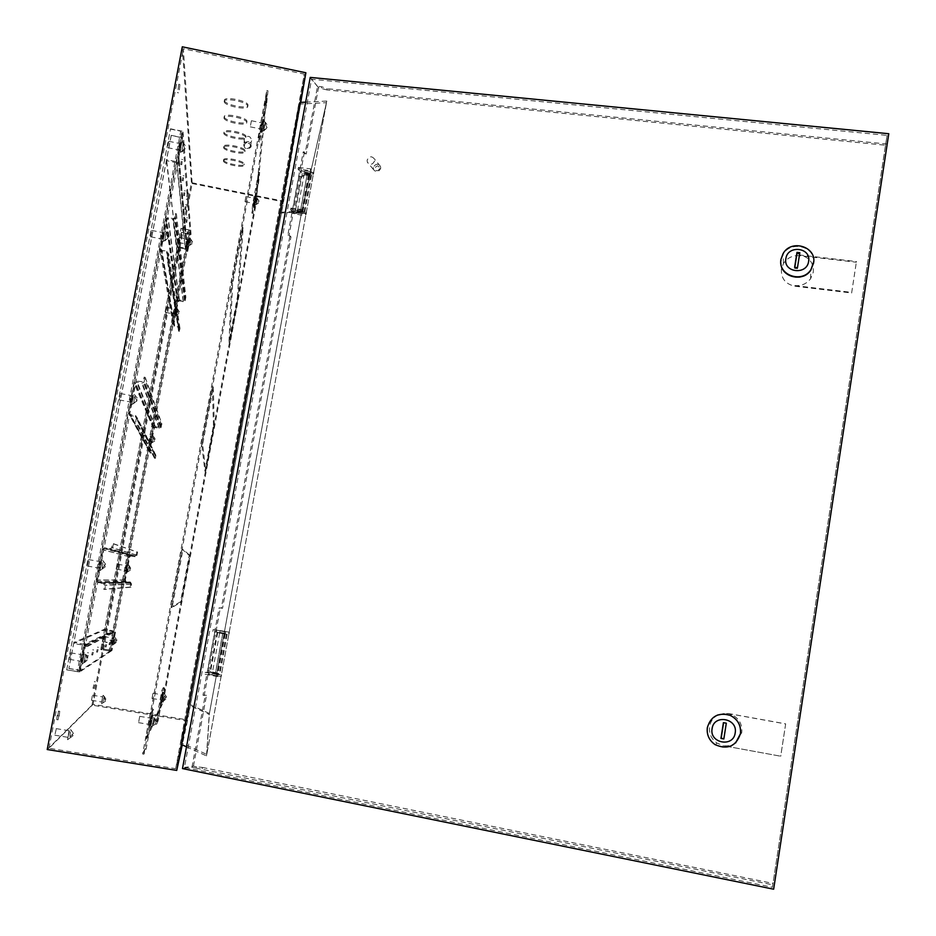 <?xml version="1.0" encoding="UTF-8"?>
<svg xmlns="http://www.w3.org/2000/svg" width="936" height="936" viewBox="0 0 936 936"><rect width="100%" height="100%" fill="white"/><g stroke="black" fill="none" stroke-linecap="round" stroke-linejoin="round"><path stroke-width="0.7" stroke-dasharray="4.68 3.51" d="M254.697 201.322L255.013 199.45L254.697 201.322M253.691 201.111L254.007 199.251L253.691 201.111M261.94 126.571L262.326 124.242L261.94 126.571M260.734 126.325L261.109 123.997L260.734 126.325M150.743 721.246L150.31 723.294L150.743 721.246M149.491 721.036L149.058 723.083L149.491 721.036M162.127 697.343L161.788 699.017L162.127 697.343M161.086 697.168L160.746 698.841L161.086 697.168M309.804 174.154L304.34 173.043L307.277 174.33L309.804 174.154M302.925 211.606L297.437 210.506L300.397 211.735L302.925 211.606M300.222 212.144L292.067 213.244L294.313 213.701L304.82 211.828C301.591 209.945 298.49 209.371 295.53 210.12L300.222 212.144L307.102 174.786L298.912 176.132L301.158 176.588L311.7 174.365C308.506 172.353 305.417 171.779 302.433 172.657L307.102 174.786M212.355 672.446L218.006 673.393L212.355 672.446M219.609 633.064L225.248 634.023L219.609 633.064M222.698 633.438L214.882 631.718L227.214 634.362L217.643 632.724L222.698 633.438L215.479 672.703L207.687 670.714L219.983 673.733L210.378 672.118L215.479 672.703M250.602 146.086C247.736 149.631 245.606 149.198 244.226 144.776C247.104 141.231 249.222 141.664 250.602 146.086M243.606 144.483C244.518 149.163 246.905 150.111 250.754 147.326L251.246 146.051C250.298 141.336 247.911 140.412 244.074 143.267L243.606 144.483M251.655 140.833L251.141 142.12C247.256 144.94 244.846 143.98 243.91 139.253L244.39 138.013C248.274 135.123 250.696 136.071 251.655 140.833M125.202 568.105L125.623 566.409L125.202 568.105M126.22 568.281L126.641 566.584L126.22 568.281M149.772 438.762L149.526 440.587L149.772 438.762M150.778 438.949L150.462 441.172L150.754 438.914M173.991 311.208L173.733 313.162L173.991 311.208M174.985 311.407L174.728 313.349L174.985 311.407M187.329 242.003L187.598 239.99L187.329 242.003M188.311 242.202L188.581 240.178L188.311 242.202M111.676 640.388L111.232 642.166L111.676 640.388M112.694 640.563L112.25 642.342L112.694 640.563M98.502 564.654L99.076 562.489L98.502 564.654M99.813 564.888L100.48 562.197L99.778 564.876M130.303 398.467L130.022 400.865L130.303 398.467M131.602 398.713L131.321 401.111L131.602 398.713M161.554 235.228L161.238 237.826L161.554 235.228M162.829 235.474L162.525 238.083L162.829 235.474M178.718 147.174L179.045 144.448L178.718 147.174M179.981 147.432L180.309 144.706L179.981 147.432M80.999 657.797L80.391 660.114L80.999 657.797M82.309 658.008L81.701 660.325L82.309 658.008M187.785 196.969L188.288 193.027L187.785 196.969M186.791 196.771L187.294 192.828L186.791 196.771M179.326 89.879L179.934 84.521L179.326 89.879M178.062 89.622L178.671 84.252L178.062 89.622M59.307 715.221L59.752 711.29L58.044 719.831L59.307 715.221M57.985 714.999L58.43 711.079L57.166 715.689L56.722 719.62L57.985 714.999M94.91 684.895L94.021 688.405L94.91 684.895M93.892 684.731L92.992 688.241L93.892 684.731M224.207 101.509L224.231 101.755C224.687 106.037 248.099 110.635 247.783 106.388L247.759 106.084C247.373 101.802 223.634 97.18 224.207 101.509M224.418 100.363L224.453 100.62C224.897 104.902 248.309 109.5 248.005 105.242L247.97 104.937C247.584 100.643 223.844 96.022 224.418 100.363M223.996 117.889L224.02 118.111C224.418 122.101 247.081 126.547 246.765 122.569L246.741 122.3C246.402 118.299 223.435 113.841 223.996 117.889M224.195 116.778L224.231 117C224.628 121.013 247.279 125.447 246.975 121.469L246.952 121.189C246.613 117.187 223.645 112.729 224.195 116.778M223.798 133.181L223.821 133.38C224.172 137.124 246.121 141.406 245.817 137.686L245.794 137.44C245.501 133.708 223.259 129.39 223.798 133.181M223.996 132.105L224.02 132.315C224.371 136.059 246.32 140.353 246.016 136.621L245.992 136.375C245.7 132.631 223.458 128.314 223.996 132.105M223.61 147.49L223.634 147.677C223.95 151.176 245.232 155.329 244.928 151.843L244.904 151.62C244.647 148.11 223.096 143.945 223.61 147.49M223.809 146.461L223.821 146.648C224.137 150.146 245.419 154.3 245.127 150.801L245.103 150.579C244.846 147.069 223.294 142.892 223.809 146.461M223.435 160.922L223.458 161.086C223.739 164.373 244.39 168.398 244.097 165.11L244.074 164.911C243.851 161.624 222.932 157.576 223.435 160.922M223.622 159.916L223.645 160.079C223.926 163.379 244.577 167.404 244.284 164.104L244.261 163.905C244.039 160.606 223.131 156.558 223.622 159.916M258.628 172.189L252.673 204.106L251.842 213.115L257.657 181.947L258.628 172.189L259.658 172.388L253.691 204.305L252.837 213.314L258.652 182.157L259.658 172.388M257.657 181.947L258.652 182.157M192.172 183.55L282.543 201.708L304.305 74.12L183.386 48.742L192.172 183.55L93.097 704.363L186.65 719.772L175.675 768.702L48.976 748.262L93.097 704.363M265.368 104.539L266.76 90.535L259.623 128.688L258.43 141.617L265.368 104.539L266.561 104.785L267.988 90.792L260.851 128.934L259.623 141.862L266.561 104.785M266.76 90.535L267.988 90.792M142.635 753.971L144.869 748.823L152.275 709.231L150.275 713.162L142.635 753.971L143.91 754.182L146.11 749.022L153.516 709.429L151.55 713.372L143.91 754.182M144.869 748.823L146.11 749.022M157.131 720.533L163.274 687.609L161.893 690.323L155.587 724.09L157.131 720.533L158.161 720.708L164.303 687.784L162.946 690.499L156.651 724.265L158.161 720.708M155.587 724.09L156.651 724.265M217.187 632.116L210.003 671.1M214.882 631.718L207.687 670.714M305.662 102.141L326.781 101.065L206.505 755.902L186.51 746.823M292.067 213.244L298.912 176.132M294.313 213.701L301.158 176.588M175.675 768.702L304.305 74.12M48.976 748.262L183.386 48.742M171.229 135.615L68.878 668.526L171.194 135.346L182.555 137.92L182.017 131.157L78.554 671.849L80.718 670.433L182.555 137.92M66.725 669.802L170.516 128.817L66.725 669.802L77.314 671.568L79.326 670.27L181.28 137.393L180.765 131.18L77.314 671.568M100.854 649.561L180.987 228.361L100.796 649.596L109.044 650.941L110.249 650.157L189.283 233.895L188.967 230.104L109.044 650.941M181.432 232.502L102.153 648.788L181.432 232.502L190.289 234.257L111.314 650.286L110.015 651.152L189.949 230.127L190.289 234.257M326.781 101.065L301.813 211.021L209.219 714.425L190.207 705.744L281.525 212.226L301.813 211.021M206.505 755.902L209.219 714.425M206.762 754.404L209.407 713.466L301.685 211.793L326.465 102.691L206.762 754.404L180.648 742.552L298.876 104.095L280.367 213.057L301.685 211.793M47.221 749.525L91.974 705.124L187.481 720.849L283.631 201.181L300.748 102.387M187.481 720.849L182.263 744.892M300.491 102.398L281.525 212.226M181.619 744.6L190.207 705.744M91.974 705.124L191.4 182.637L283.631 201.181M182.298 46.8L191.4 182.637M186.65 719.772L282.543 201.708M180.648 742.552L189.435 704.352L280.367 213.057M209.407 713.466L189.435 704.352M298.876 104.095L326.465 102.691M68.878 668.526L79.326 670.27M80.718 670.433L68.972 668.468M78.554 671.849L66.62 669.86M182.017 131.157L170.516 128.817M171.194 135.346L181.28 137.393M170.539 129.086L180.765 131.18M102.153 648.788L110.249 650.157M111.314 650.286L102.211 648.753M110.015 651.152L100.796 649.596M189.949 230.127L180.987 228.361M181.409 232.339L189.283 233.895M181.011 228.524L188.967 230.104M224.09 633.742L216.848 673.054M301.673 211.945L308.552 174.552M163.274 687.609L164.303 687.784M161.893 690.323L162.946 690.499M150.275 713.162L151.55 713.372M152.275 709.231L153.516 709.429M259.623 128.688L260.851 128.934M258.43 141.617L259.623 141.862M251.842 213.115L252.837 213.314M252.673 204.106L253.691 204.305M718.322 714.765L728.173 713.478L731.671 714.613C739.112 718.38 742.482 724.359 741.768 732.549L736.269 742.271M736.246 742.295C732.385 745.348 727.974 746.472 723.037 745.653L780.718 756.218L723.037 745.653M715.162 744.588C709.219 740.364 706.633 734.702 707.417 727.588C708.529 721.691 711.828 717.538 717.315 715.127C711.886 717.526 708.61 721.668 707.487 727.553C706.715 734.655 709.289 740.317 715.233 744.541C722.498 748.601 729.284 748.075 735.591 742.95C729.249 748.133 722.452 748.671 715.162 744.588L715.092 744.647M735.626 742.927L740.54 733.613C741.265 725.248 737.825 719.14 730.232 715.291L723.785 713.922L717.385 715.104M718.286 714.776C713.443 717.257 710.529 721.176 709.535 726.547C708.786 733.496 711.313 739.03 717.116 743.161L723.154 745.559M799.707 255.68C792.733 255.2 787.328 257.798 783.49 263.484L781.431 269.065C780.928 278.413 785.433 284.123 794.933 286.205L794.921 285.585C801.427 286.1 806.657 283.819 810.611 278.717L813.302 272.154C813.77 262.759 809.23 257.037 799.695 255.001L856.428 261.542L856.346 262.22L799.707 255.68L799.695 255.001M813.735 261.612C814.624 246.121 790.604 240.494 783.104 254.323L780.998 260.021C777.676 275.769 801.895 284.38 810.81 270.504L813.735 261.787M813.747 261.448C814.811 245.852 790.639 240.049 783.093 253.972L780.811 262.571M379.77 168.632C377.559 171.651 375.921 171.475 374.856 168.094C377.068 165.075 378.706 165.262 379.77 168.632M373.3 167.579L373.476 169.545C376.202 172.704 378.6 172.318 380.695 168.386L380.531 166.468C377.828 163.262 375.418 163.624 373.3 167.579M374.611 160.957C372.481 164.935 370.048 165.333 367.298 162.139L367.123 160.138C369.264 156.136 371.709 155.762 374.447 159.003L374.611 160.957M302.691 211.992L297.332 211.22L302.691 211.992M302.363 213.747L297.004 212.975L302.363 213.747M310.132 171.522L304.785 170.773L310.132 171.522M309.804 173.265L304.457 172.516L309.804 173.265M219.901 632.397L225.342 633.38L219.901 632.397M220.241 630.572L225.681 631.543L220.241 630.572M212.074 674.914L217.515 675.909L212.074 674.914M212.413 673.078L217.854 674.072L212.413 673.078M208.552 674.259L221.224 676.564L217.292 676.553L204.879 674.212L208.552 674.259L208.892 672.411L221.563 674.727L217.632 674.704L217.292 676.553M217.632 674.704L205.218 672.352L204.879 674.212M205.218 672.352L208.892 672.411M772.422 887.258L887.071 135.392L311.594 79.209L184.451 767.426L772.422 887.258L885.514 145.232L326.921 89.926L327.155 88.709L321.703 86.755L317.491 86.346L305.066 153.796L306.259 153.937L318.474 87.68L326.921 89.926M290.581 209.875L293.647 212.718C299.251 215.257 303.404 215.842 306.095 214.496L302.843 211.325L290.581 209.875L290.909 208.12L293.974 210.963C299.579 213.513 303.72 214.098 306.411 212.741L303.17 209.559L290.909 208.12M302.843 211.325L303.17 209.559M298.081 169.217L301.1 172.294C306.669 174.985 310.81 175.559 313.525 174.026L310.331 170.586L298.081 169.217L298.409 167.462L301.427 170.551C306.985 173.254 311.126 173.827 313.852 172.282L310.658 168.831L298.409 167.462M310.331 170.586L310.658 168.831M225.517 631.87L213.115 629.612L229.379 632.186L225.517 631.87L225.178 633.719L212.776 631.449L225.178 633.719M213.115 629.612L212.776 631.449M321.703 86.755L321.481 87.984M289.786 236.668L221.317 608.096L222.534 608.306L290.991 236.808L287.867 234.994L303.217 151.831L305.066 153.796M202.164 768.748L202.41 767.438L196.513 766.795L196.267 768.117L774.189 885.14L773.651 889.2M774.189 885.14L888.779 133.731M196.267 768.117L191.974 767.239L182.485 768.573M191.974 767.239L205.265 695.155L202.983 695.214L219.106 607.815L221.317 608.096M317.491 86.346L310.237 77.395M887.129 144.039L327.155 88.709M202.41 767.438L772.96 883.408M885.514 145.232L887.071 135.392M196.513 766.795L193.448 766.174L184.451 767.426M290.991 236.808L289.084 235.147L304.422 151.971L306.259 153.937M318.474 87.68L311.594 79.209M193.448 766.174L206.493 695.389L204.212 695.448L220.323 608.026L222.534 608.306M205.265 695.155L206.493 695.389M204.212 695.448L202.983 695.214M220.323 608.026L219.106 607.815M304.422 151.971L303.217 151.831M289.084 235.147L287.867 234.994M794.804 267.38L794.652 268.375L797.484 268.702L799.66 253.738M799.824 253.75L799.812 252.708M794.652 268.375L794.629 267.357M797.484 268.702L797.472 267.684M794.933 286.205L851.631 293.003L856.428 261.542M851.631 293.003L856.346 262.22M794.921 285.585L851.713 292.383M723.587 722.686L726.488 723.083L723.856 738.773M728.173 713.478L785.667 723.867L780.683 756.346M785.667 723.867L780.718 756.218M728.056 713.524L785.643 723.938M175.769 311.489L175.453 313.899L175.769 311.489M175.09 312.004L175.406 309.605L175.09 312.004M163.835 235.568L163.449 238.785L163.835 235.568M162.993 236.469L163.367 233.251L162.993 236.469M176.401 213.817L185.878 297.203L185.141 300.737L183.199 301.649L179.338 300.912L178.168 301.685L173.862 324.359L174.669 325.517L178.53 326.266L179.981 328.349L179.408 331.402L178.612 331.25L179.185 328.197L178.378 327.038L174.517 326.301L173.066 324.207L177.524 301.088L179.49 300.14L184.415 300.362L185.094 297.051L175.383 213.607L174.517 217.877L173.113 218.533L168.117 217.538L165.578 218.755L159.787 248.578L161.659 251.281L166.678 252.264L167.719 253.773L166.971 257.716L167.989 257.915L168.749 253.972L166.865 251.269L161.858 250.286L160.805 248.777L166.514 219.211L167.93 218.544L172.926 219.527L175.441 218.369L176.401 213.817L175.383 213.607M185.878 297.203L185.094 297.051M179.408 331.402L167.989 257.915M178.612 331.25L166.971 257.716M175.184 314.309L176.588 307.581L175.184 314.309M176.377 314.812L177.664 309.313L176.377 314.812L178.998 313.466L177.501 310.436M166.152 307.909L165.426 312.378L166.152 307.909M176.108 309.816L175.383 314.297L176.108 309.816M177.664 309.313L179.361 311.782L176.541 313.689M164.525 231.531L162.946 241.593L164.525 231.531M165.847 232.853L164.783 240.95L165.847 232.853L168.047 238.083L164.783 240.95M151.655 231.882L150.591 236.785L151.655 231.882M164.408 234.398L163.355 239.3L164.408 234.398M165.064 239.979C167.743 239.101 168.831 237.381 168.316 234.807L166.117 231.882M133.286 394.852L131.73 404.621L133.286 394.852M134.62 396.197L133.672 403.755L134.62 396.197L136.96 400.947L133.672 403.755M120.393 394.758L119.246 399.918L120.393 394.758M133.286 397.145L132.163 402.316L133.286 397.145M133.965 402.632L136.129 401.591L137.346 399.38L134.924 395.086M150.953 441.991L152.428 434.971L150.953 441.991M152.17 442.412L153.527 436.504L152.17 442.412L154.803 440.938L153.387 437.568M141.862 435.497L141.149 439.873L141.862 435.497M151.901 437.346L151.187 441.71L151.901 437.346M153.527 436.504L155.212 439.136L152.311 441.359M126.372 571.463L127.939 564.115L126.372 571.463M127.612 571.814L129.063 565.473L127.612 571.814L130.256 570.211L128.922 566.467M117.234 564.876L116.52 569.17L117.234 564.876M127.366 566.643L126.652 570.937L127.366 566.643M129.063 565.473L130.724 568.246L127.752 570.82M101.486 561.12L99.941 570.632L101.486 561.12M102.831 562.489L101.989 569.474L102.831 562.489L105.288 566.783L101.989 569.474M88.569 560.559L87.329 566.034L88.569 560.559M101.603 562.828L100.398 568.304L101.603 562.828M102.316 568.21L105.616 564.221L103.159 561.226M69.1 730.419L67.556 739.732L69.1 730.419M70.457 731.812L69.732 738.212L70.457 731.812L73.031 735.684L69.732 738.212M56.16 729.378L54.826 735.205L56.16 729.378M69.346 731.531L68.035 737.346L69.346 731.531M70.095 736.796L73.382 733.309L70.82 730.396M101.451 702.76L103.1 695.062L101.451 702.76M102.714 703.041L104.247 696.255L102.714 703.041L105.347 701.345L104.118 697.191M92.254 696.091L91.541 700.303L92.254 696.091M102.469 697.776L101.767 701.988L102.469 697.776M104.247 696.255L105.897 699.169L102.831 702.105M187.387 231.613L187.048 234.199L187.387 231.613M188.206 231.777L187.855 234.351L188.206 231.777M186.322 219.504L185.971 222.195L186.322 219.504M187.165 219.679L186.814 222.358L187.165 219.679M185.176 206.528L184.825 209.325L185.176 206.528M186.053 206.704L185.691 209.5L186.053 206.704M183.959 192.582L183.585 195.507L183.959 192.582M184.86 192.757L184.486 195.694L184.86 192.757M181.21 161.296L180.812 164.525L181.21 161.296M182.181 161.495L181.795 164.724L182.181 161.495M182.637 177.547L182.251 180.613L182.637 177.547M183.573 177.735L183.199 180.8L183.573 177.735M179.841 145.84L179.256 150.813L179.841 145.84M180.859 146.051L180.274 151.024L180.859 146.051M188.23 241.231L187.738 244.916L188.23 241.231M189.025 241.394L188.534 245.068L189.025 241.394M178.776 154.592L183.093 132.058L182.075 131.847L177.758 154.381L178.776 154.592L179.221 161.472L176.682 162.735L166.362 160.641L166.549 159.67L176.869 161.752L178.366 160.793L177.758 154.381M183.093 132.058L191.038 234L187.715 251.491L187.352 247.572L185.223 248.976L176.682 162.735M185.223 248.976L177.044 247.361L166.362 160.641M177.044 247.361L166.549 159.67M187.715 251.491L186.931 251.339L186.556 247.42L185.375 248.192L177.185 246.589M186.931 251.339L190.254 233.848L182.075 131.847M191.038 234L190.254 233.848M178.366 160.793L179.373 160.992L187.352 247.572L186.556 247.42L178.366 160.793M87.2 655.212L86.475 657.961L87.2 655.212M88.206 655.375L87.493 658.137L88.206 655.375M92.395 652.228L91.705 654.861L92.395 652.228M93.366 652.392L92.676 655.024L93.366 652.392M97.18 649.467L96.537 652.006L97.18 649.467M98.116 649.631L97.473 652.158L98.116 649.631M101.626 646.916L101.006 649.362L101.626 646.916M102.527 647.068L101.907 649.502L102.527 647.068M109.606 642.342L109.032 644.6L109.606 642.342M110.436 642.482L109.875 644.74L110.436 642.482M105.756 644.541L105.171 646.893L105.756 644.541M106.622 644.693L106.037 647.045L106.622 644.693M112.776 640.517L111.981 643.757L112.776 640.517M113.595 640.645L112.788 643.898L113.595 640.645M82.462 657.926L81.338 662.15L82.462 657.926M83.515 658.102L82.391 662.325L83.515 658.102M115.456 632.245L111.992 650.508L111.185 650.38L114.648 632.104L115.456 632.245L114.204 632.876L112.718 630.735L104.317 629.32L104.165 630.127L112.554 631.554L113.385 632.736L114.648 632.104M111.992 650.508L79.829 671.884L84.392 648.051L86.451 646.998L86.018 645.161L84.556 644.296L112.718 630.735M84.556 644.296L73.897 642.494L104.317 629.32M73.897 642.494L73.698 643.523L104.165 630.127M84.392 648.051L83.339 647.876L85.41 646.823L84.357 645.325L73.698 643.523M83.339 647.876L78.776 671.709L111.185 650.38M79.829 671.884L78.776 671.709M113.385 632.736L86.451 646.998L85.41 646.823L113.385 632.736M163.192 702.14L255.809 205.581L266.83 96.455L146.648 738.972L163.192 702.14L162.384 702.012L255.037 205.429L255.809 205.581M255.037 205.429L265.824 96.244L145.606 738.808L146.648 738.972M145.606 738.808L162.384 702.012M265.824 96.244L266.83 96.455M213.455 425.353L212.32 386.919L201.649 444.003L204.914 471.147L213.455 425.353L214.262 425.506L213.326 387.106L202.656 444.179L205.721 471.299L214.262 425.506M161.682 699.871L163.051 692.242L161.109 702.667L161.682 699.871L162.513 699.999L163.894 692.383L162.513 699.999M150.205 724.265L151.854 715.116L149.479 727.693L150.205 724.265L151.211 724.429L152.849 715.291L151.211 724.429M262.618 122.312L260.887 132.07L263.086 120.077L262.618 122.312L263.589 122.511L261.858 132.268L263.589 122.511M255.247 197.929L253.82 205.967L255.657 195.975L255.247 197.929L256.054 198.093L254.627 206.131L256.054 198.093M237.37 297.168L242.143 227.483L231.648 283.585L228.946 342.33L237.37 297.168L238.177 297.32L243.138 227.682L232.643 283.772L229.753 342.482L238.177 297.32M181.97 549.163L171.112 607.253L180.531 601.789L189.201 555.352L181.97 549.163L182.988 549.338L172.13 607.429L181.35 601.93L190.008 555.493L182.988 549.338M242.143 227.483L243.138 227.682M231.648 283.585L232.643 283.772M228.946 342.33L229.753 342.482M212.32 386.919L213.326 387.106M201.649 444.003L202.656 444.179M204.914 471.147L205.721 471.299M171.112 607.253L172.13 607.429M180.531 601.789L181.35 601.93M189.201 555.352L190.008 555.493M188.464 244.354L189.832 237.767L188.464 244.354M189.645 244.893L190.886 239.616L189.645 244.893L192.243 243.629L190.722 240.774M179.455 238.001L178.729 242.529L179.455 238.001M189.376 239.955L188.639 244.483L189.376 239.955M190.886 239.616L192.594 241.991L189.809 243.734M255.048 203.44L256.335 196.771L255.048 203.44M256.218 204.013L257.283 198.748L256.218 204.013L258.734 202.878L257.084 199.953M245.805 196.958L244.998 201.649L245.805 196.958M255.914 198.982L255.083 203.662L255.914 198.982M257.283 198.748L259.12 201.228L256.429 202.808M180.32 151.808L181.888 141.582L180.32 151.808M182.04 151.117L183.163 142.74L182.04 151.117C184.813 150.158 185.878 148.297 185.258 145.548L183.163 142.74M167.766 146.086L168.808 141.301L167.766 146.086M180.484 148.672L181.502 143.887L180.484 148.672M182.906 143.629L185.012 149.152L181.783 152.018M262.185 130.853L263.905 121.013L262.185 130.853M263.812 130.198L265.18 122.101L263.812 130.198C266.701 129.145 267.743 127.202 266.935 124.359L265.18 122.101M250.532 125.284L251.421 120.732L250.532 125.284M262.63 127.776L263.507 123.224L262.63 127.776M264.993 122.944L266.935 127.928L263.636 131.04M113.782 637.802L112.554 645.115L113.782 637.802M114.835 638.867L114.145 644.097L114.835 638.867L116.719 642.119L114.145 644.097M103.685 637.194L102.738 641.569L103.685 637.194M113.841 638.914L112.905 643.289L113.841 638.914M114.391 643.055L117 640.189L115.081 637.837M163.402 694.641L162.068 702.082L163.402 694.641M164.49 695.74L163.624 700.947L164.49 695.74L166.374 698.806L163.624 700.947M152.896 693.892L151.995 698.467L152.896 693.892M163.32 695.623L162.419 700.198L163.32 695.623M163.847 699.835L166.596 696.864L164.713 694.641M84.263 654.159L82.076 663.905L84.263 654.159M85.773 654.287L83.737 662.84L85.773 654.287L87.855 658.067L83.877 661.612M69.814 658.277L70.691 652.837L69.814 658.277M82.93 660.477L83.819 655.036L82.93 660.477M83.737 662.84L87.645 659.623L87.469 657.587L85.632 655.516M152.533 717.432L150.637 726.991L152.533 717.432M154.03 717.596L152.322 726.055L154.03 717.596L156.113 721.586L152.509 724.909M138.785 721.539L139.698 716.356L138.785 721.539M151.351 723.598L152.264 718.415L151.351 723.598M152.322 726.055L155.259 724.253C156.523 722.218 156.055 720.369 153.843 718.731M151.562 439.054L151.258 441.312L151.562 439.054M132.608 398.841L132.257 401.813L132.608 398.841M131.859 399.239L132.21 396.267L131.859 399.239M145.22 377.278L161.905 423.774L160.922 427.693L159.19 428.29L155.306 427.576L154.124 428.372L149.76 451.363L150.567 452.533L154.463 453.246L155.926 455.341L155.341 458.441L154.545 458.301L155.13 455.2L154.323 454.03L150.427 453.316L148.964 451.222L153.328 428.232L155.458 426.793L160.302 427.179L161.109 423.622L144.179 377.091L143.126 381.677L136.832 381.163L134.059 383.023L128.361 412.788L130.256 415.514L135.322 416.45L136.375 417.971L135.615 421.984L136.656 422.171L137.416 418.158L135.521 415.432L130.455 414.496L129.402 412.987L135.1 383.21L136.633 382.18L141.687 383.128L143.933 382.356L145.22 377.278L144.179 377.091M161.905 423.774L161.109 423.622M155.341 458.441L136.656 422.171M154.545 458.301L135.615 421.984M127.003 568.409L127.518 566.327L127.003 568.409M126.43 568.304L125.915 570.387L126.43 568.304M100.819 565.063L101.533 562.384L100.819 565.063M113.467 543.699L137.604 552.1L137.007 555.223L135.065 556.721L130.818 555.996L129.741 556.838L125.319 580.144L125.915 581.256L130.443 582.098L131.543 584.111L130.946 587.246L130.139 587.106L130.736 583.97L130.127 582.859L125.576 581.993L124.511 580.004L128.934 556.686L130.864 555.188L135.135 555.914L136.211 555.083L136.796 551.959L112.425 543.524L111.641 547.583L110.249 548.671L104.68 547.724L102.176 549.666L96.373 579.992L97.753 582.578L103.685 583.701L104.481 585.14L103.697 589.235L104.75 589.411L105.522 585.328L104.095 582.718L98.21 581.619L97.426 580.168L103.217 549.853L104.633 548.777L110.144 549.713L112.694 547.771L113.467 543.699L112.425 543.524M137.604 552.1L136.796 551.959M130.946 587.246L104.75 589.411M130.139 587.106L103.697 589.235M302.41 211.852L309.29 174.424M222.791 633.508L215.549 672.832M226.442 634.14L219.223 673.452M224.792 633.894L217.561 673.241M303.966 212.402L310.834 175.009M300.397 211.735L307.277 174.33M221.235 674.751L220.896 676.588M216.731 629.928L216.391 631.765M229.063 632.174L228.723 634.011M313.279 173.651L313.607 171.908M301.1 172.294L301.427 170.551M305.85 214.157L306.166 212.402M293.647 212.718L293.974 210.963M184.509 300.105L174.634 217.538M185.305 300.257L175.652 217.737M183.199 301.649L172.926 219.527M179.338 300.912L167.93 218.544M178.168 301.685L166.409 219.527M173.862 324.359L160.805 248.777M174.669 325.517L161.858 250.286M178.53 326.266L166.865 251.269M179.981 328.349L168.749 253.972M179.185 328.197L167.719 253.773M178.378 327.038L166.678 252.264M174.517 326.301L161.659 251.281M173.066 324.207L159.787 248.578M177.372 301.532L165.379 219.328M179.49 300.14L168.117 217.538M183.339 300.877L173.113 218.533M185.375 248.192L176.869 161.752M84.357 645.325L112.554 631.554M254.218 204.013L255.025 204.177M254.335 202.866L255.142 203.03M255.142 199.087L255.949 199.251M261.366 129.835L262.326 130.034M261.518 128.197L262.489 128.396M262.454 123.962L263.425 124.16M151.129 718.52L152.135 718.696M151.375 718.006L152.381 718.169M149.947 724.815L150.965 724.979M162.478 695.027L163.309 695.167M162.653 694.664L163.484 694.804M161.507 700.233L162.337 700.374M160.524 426.711L143.419 381.081M161.32 426.863L144.46 381.28M159.19 428.29L141.687 383.128M155.306 427.576L136.633 382.18M154.124 428.372L135.1 383.21M149.76 451.363L129.402 412.987M150.567 452.533L130.455 414.496M154.463 453.246L135.521 415.432M155.926 455.341L137.416 418.158M155.13 455.2L136.375 417.971M154.323 454.03L135.322 416.45M150.427 453.316L130.256 415.514M148.964 451.222L128.361 412.788M153.328 428.232L134.059 383.023M155.458 426.793L136.832 381.163M159.342 427.506L141.886 382.11M136.211 555.083L111.641 547.583M137.007 555.223L112.694 547.771M134.866 556.698L109.886 549.689M130.935 556.019L104.785 548.788M129.741 556.838L103.217 549.853M125.319 580.144L97.426 580.168M126.138 581.314L98.491 581.701M130.069 581.993L103.603 582.578M131.543 584.111L105.522 585.328M130.736 583.97L104.481 585.14M129.917 582.8L103.416 583.619M125.986 582.11L98.292 582.73M124.511 580.004L96.373 579.992M128.934 556.686L102.176 549.666M131.087 555.223L104.972 547.759M135.006 555.902L110.085 548.648M254.007 199.251L255.013 199.45M261.109 123.997L262.326 124.242M149.772 719.304L151.024 719.515M161.331 695.717L162.373 695.881M302.913 211.513L309.804 174.049M295.542 210.284L302.445 172.821M304.82 211.828L311.7 174.365M219.632 633.052L212.39 672.434M225.225 634.035L217.983 673.417M227.167 634.374L219.925 673.756M250.754 147.326L251.141 142.12M125.986 569.989L124.979 569.813M150.532 440.774L149.526 440.587M174.728 313.349L173.733 313.162M187.984 243.535L187.001 243.337M112.25 642.342L111.232 642.166M100.386 562.712L99.076 562.489M132.116 396.782L130.818 396.536M163.285 233.766L162.01 233.509M180.309 144.706L179.045 144.448M82.567 655.902L81.257 655.68M187.294 192.828L188.288 193.027M178.671 84.252L179.934 84.521M58.43 711.079L59.752 711.29M94.29 681.63L95.308 681.806M224.453 100.62L224.231 101.755M224.231 117L224.02 118.111M224.02 132.315L223.821 133.38M223.821 146.648L223.634 147.677M223.645 160.079L223.458 161.086M244.261 163.905L244.074 164.911M245.103 150.579L244.904 151.62M245.992 136.375L245.794 137.44M246.952 121.189L246.741 122.3M247.97 104.937L247.759 106.084M92.992 688.241L94.021 688.405M56.722 719.62L58.044 719.831M177.267 92.57L178.53 92.839M186.17 199.251L187.153 199.45M81.701 660.325L80.391 660.114M179.56 149.035L178.296 148.777M162.525 238.083L161.238 237.826M131.321 401.111L130.022 400.865M99.544 567.099L98.245 566.865M112.917 638.914L111.899 638.738M188.581 240.178L187.598 239.99M175.336 309.991L174.342 309.804M151.152 437.404L150.146 437.217M126.641 566.584L125.623 566.409M244.074 143.267L244.39 138.013M217.69 632.713L210.436 672.083M297.449 210.6L304.34 173.137M160.746 698.841L161.788 699.017M149.058 723.083L150.31 723.294M260.454 127.659L261.659 127.916M253.445 202.293L254.463 202.492M717.116 743.161L715.233 744.541M810.611 278.717L810.81 270.504M373.476 169.545L367.298 162.139M297.004 212.975L297.332 211.22M304.457 172.516L304.785 170.773M225.681 631.543L225.342 633.38M217.854 674.072L217.515 675.909M221.563 674.727L221.224 676.564M212.261 673.089L211.922 674.926M229.379 632.186L229.039 634.023M220.1 630.56L219.761 632.397M313.525 174.026L313.852 172.282M309.91 173.429L310.237 171.686M306.095 214.496L306.411 212.741M302.468 213.888L302.796 212.144M380.531 166.468L374.447 159.003M783.49 263.484L783.104 254.323M731.671 714.613L730.232 715.291M174.658 313.747L175.453 313.899M162.431 238.586L163.449 238.785M185.141 300.737L175.441 218.369M178.249 301.439L166.514 219.211M177.524 301.088L165.578 218.755M184.415 300.362L174.517 217.877M163.367 233.251L164.397 233.45M175.406 309.605L176.202 309.757M175.055 316.075L178.998 313.466M165.426 312.378L175.383 314.297M166.315 307.441L176.272 309.36M179.361 311.782L176.588 307.581M162.946 241.593L168.047 238.083M151.702 230.431L164.479 232.947M150.591 236.785L163.355 239.3M168.316 234.807L164.876 230.654M131.73 404.621L136.96 400.947M120.416 393.553L133.333 395.951M119.246 399.918L132.163 402.316M137.253 398.092L133.743 393.658M150.848 443.5L154.803 440.938M141.149 439.873L151.187 441.71M142.061 434.924L152.1 436.761M155.212 439.136L152.428 434.971M126.301 572.738L130.256 570.211M116.52 569.17L126.652 570.937M117.48 564.162L127.6 565.929M130.724 568.246L127.939 564.115M99.941 570.632L105.288 566.783M88.569 559.588L101.626 561.869M87.329 566.034L100.398 568.304M105.616 564.221L102.071 559.541M67.556 739.732L73.031 735.684M56.148 728.617L69.346 730.759M54.826 735.205L68.035 737.346M73.382 733.309L69.814 728.383M101.404 703.825L105.347 701.345M91.541 700.303L101.767 701.988M92.547 695.214L102.749 696.899M105.897 699.169L103.1 695.062M188.616 230.092L187.808 229.928M187.598 217.948L186.755 217.772M186.498 204.925L185.632 204.75M185.328 190.932L184.415 190.745M182.684 159.565L181.713 159.366M184.064 175.851L183.117 175.664M181.631 143.126L180.613 142.916M189.622 238.961L188.826 238.797M187.235 247.958L179.221 161.472M186.486 247.63L178.285 161.05M188.534 245.068L187.738 244.916M180.274 151.024L179.256 150.813M183.199 180.8L182.251 180.613M181.795 164.724L180.812 164.525M184.486 195.694L183.585 195.507M185.691 209.5L184.825 209.325M186.814 222.358L185.971 222.195M187.855 234.351L187.048 234.199M87.493 658.137L86.475 657.961M92.676 655.024L91.705 654.861M97.473 652.158L96.537 652.006M101.907 649.502L101.006 649.362M109.875 644.74L109.032 644.6M106.037 647.045L105.171 646.893M112.788 643.898L111.981 643.757M82.391 662.325L81.338 662.15M86.018 645.161L113.864 631.426M85.176 645.817L113.209 631.94M83.971 654.252L82.93 654.077M113.993 637.638L113.186 637.498M106.903 642.517L106.037 642.377M110.717 640.376L109.875 640.236M102.82 644.822L101.919 644.67M98.42 647.291L97.484 647.139M93.658 649.97L92.687 649.806M88.522 652.86L87.504 652.684M253.82 205.967L254.627 206.131M255.657 195.975L256.464 196.139M260.887 132.07L261.858 132.268M263.086 120.077L264.057 120.288M151.854 715.116L152.849 715.291M149.479 727.693L150.485 727.857M163.051 692.242L163.894 692.383M161.109 702.667L161.94 702.796M188.311 246.262L192.243 243.629M178.729 242.529L188.639 244.483M179.607 237.592L189.517 239.546M192.594 241.991L189.832 237.767M254.744 205.499L258.734 202.878M244.998 201.649L255.083 203.662M245.911 196.572L256.008 198.607M259.12 201.228L256.335 196.771M185.258 145.548L181.888 141.582M167.708 147.677L180.402 150.263M168.808 141.301L181.502 143.887M179.993 152.556L185.012 149.152M266.935 124.359L263.905 121.013M250.333 126.851L262.408 129.332M251.421 120.732L263.507 123.224M262.01 131.531L266.935 127.928M112.554 645.115L116.719 642.119M103.709 636.515L113.876 638.247M102.738 641.569L112.905 643.289M117 640.189L114.227 636.422M162.068 702.082L166.374 698.806M152.977 693.248L163.402 694.98M151.995 698.467L162.419 700.198M166.596 696.864L163.753 693.096M87.855 658.067L84.275 652.684M70.691 652.837L83.819 655.036M69.404 659.342L82.543 661.553M82.076 663.905L87.118 660.769M156.113 721.586L152.697 716.145M139.698 716.356L152.264 718.415M138.505 722.65L151.082 724.721M150.637 726.991L155.259 724.253M150.462 441.172L151.258 441.312M131.227 401.614L132.257 401.813M160.922 427.693L143.933 382.356M154.323 427.939L135.369 382.637M153.691 427.448L134.538 382.005M160.302 427.179L143.126 381.677M132.21 396.267L133.24 396.466M151.222 437.007L152.03 437.159M125.915 570.387L126.723 570.527M99.45 567.614L100.491 567.789M135.065 556.721L110.144 549.713M130.818 555.996L104.633 548.777M125.915 581.256L98.21 581.619M130.443 582.098L104.095 582.718M130.127 582.859L103.685 583.701M125.576 581.993L97.753 582.578M130.864 555.188L104.68 547.724M135.135 555.914L110.249 548.671M100.48 562.197L101.533 562.384M126.711 566.186L127.518 566.327"/><path stroke-width="1.4" d="M186.51 746.823L181.619 744.6L300.491 102.398L305.662 102.141M300.748 102.387L305.873 72.762L182.298 46.8L47.221 749.525L176.728 770.41L305.873 72.762M182.263 744.892L176.728 770.41M717.385 715.104L723.727 713.946L730.174 715.326C737.767 719.176 741.207 725.283 740.493 733.648L735.626 742.927M707.335 727.635C706.551 734.737 709.137 740.411 715.092 744.647C727.646 750.005 736.094 746.355 740.434 733.695C741.16 725.318 737.72 719.211 730.115 715.35C718.403 712.132 710.81 716.227 707.335 727.635M735.193 732.923C733.426 747.782 709.207 743.278 712.097 728.688C713.817 713.899 738.024 718.263 735.193 732.923M780.811 262.571C780.589 277.079 802.714 282.766 810.822 270.176L813.747 261.448M813.571 263.133L810.822 269.837C801.895 283.725 777.64 275.102 780.963 259.342L783.081 253.633C791.166 238.727 816.952 246.671 813.571 263.133M785.866 258.71C783.104 272.622 806.961 275.441 808.622 261.355C811.325 247.396 787.492 244.682 785.866 258.71M773.651 889.2L888.779 133.731L310.237 77.395L182.485 768.573L773.651 889.2M799.66 253.738L796.981 253.422L794.804 267.38M799.812 252.708L796.969 252.381L794.629 267.357L797.472 267.684L799.812 252.708M796.981 253.422L796.969 252.381M723.856 738.773L721.141 738.27L723.587 722.686M723.832 738.949L720.942 738.422L723.411 722.662L726.301 723.189L723.832 738.949"/></g></svg>
